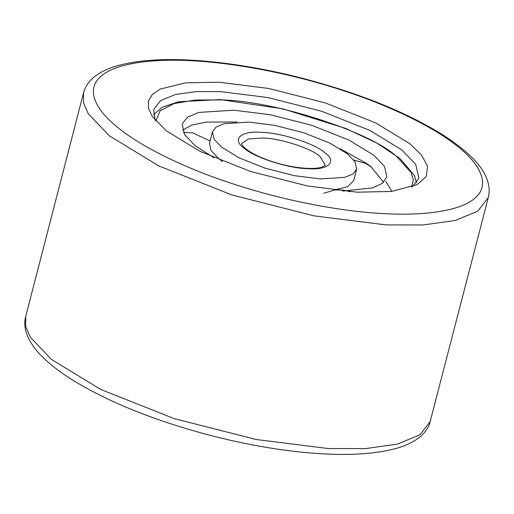 <?xml version="1.0" encoding="UTF-8"?>
<svg xmlns="http://www.w3.org/2000/svg" width="514" height="514" viewBox="0 0 514 514"><rect width="100%" height="100%" fill="white"/><g stroke="black" fill="none" stroke-linecap="round" stroke-linejoin="round"><path stroke-width="0.77" d="M155.067 120.141L153.667 109.559L160.541 100.622L175.37 94.512L196.29 91.582L220.667 91.62L267.858 97.544L321.687 111.255L369.688 130.331L401.954 149.985L415.749 164.448L418.859 178.146L412.504 186.717M166.202 130.742L200.171 151.431L250.697 171.509L307.359 185.939L357.031 192.178L391.417 191.465L417.015 184.687L426.202 176.598L427.571 166.414L421.589 155.106L409.767 143.65L375.798 122.962L325.272 102.884L268.61 88.453L218.932 82.214L185.586 82.812L160.233 89.07L152.427 94.345L148.482 100.834L148.456 108.229L152.105 116.177L166.202 130.742M333.849 190.103L347.702 186.749L353.696 180.587L356.652 169.157L354.962 161.711L347.464 153.847L329.911 143.155L303.806 132.779L274.527 125.326L248.866 122.101L224.232 123.675L216.163 126.997L212.43 131.86L214.12 139.307L221.618 147.171L239.171 157.862L265.275 168.239L294.548 175.692L320.216 178.917L344.849 177.343L352.919 174.021L356.652 169.157M212.43 131.86L209.474 143.284L210.991 150.448L218.662 158.601L222.221 161.229M383.637 182.232L370.89 166.671L366.585 163.452L340.017 148.681M236.909 122.011L206.506 122.049L191.683 125.108L182.489 130.209M342.729 191.086L372.811 187.867L382.397 183.292L386.894 176.977L384.498 166.407L373.845 155.241L348.935 140.071L311.882 125.345L270.332 114.763L233.902 110.189L198.944 112.418L187.494 117.141L182.187 124.041L184.584 134.61L195.236 145.777L213.972 157.785M430.462 421.159L419.977 434.799L397.335 444.128L365.403 448.6L328.208 448.536L256.178 439.496L174.015 418.569L100.75 389.458L51.496 359.453L30.448 337.377L25.713 326.57L25.7 316.476L83.538 92.841L83.544 102.935L88.279 113.748L109.334 135.825L158.588 165.823L231.853 194.934L314.009 215.861L386.04 224.907L423.24 224.965L455.166 220.5L477.808 211.164L488.3 197.524L429.46 424.256C427.687 428.657 424.93 432.518 421.204 435.84C415.139 441.16 407.146 445.246 397.232 448.105C372.117 455.173 338.257 456.31 295.646 451.517C267.884 448.324 239.254 442.907 209.77 435.255C154.785 420.696 109.225 402.391 73.091 380.354C60.029 372.239 49.46 364.066 41.39 355.842C26.709 340.673 22.68 326.988 25.7 316.476M118.708 128.224C95.655 110.272 85.51 89.969 100.416 76.811C114.416 63.363 152.003 58.423 192.005 60.774C231.39 62.631 287.634 72.551 339.812 89.5C392.24 106.225 435.3 128.282 457.261 146.169C480.307 164.12 490.459 184.43 475.546 197.582C461.553 211.029 423.966 215.97 383.964 213.618C344.579 211.762 288.335 201.848 236.157 184.892C183.723 168.168 140.669 146.117 118.708 128.224M324.726 152.639C315.249 143.759 280.618 132.606 261.754 132.368C240.854 130.498 231.281 139.307 244.356 148.379C253.832 157.258 288.463 168.412 307.327 168.65C328.228 170.519 337.801 161.711 324.726 152.639M320.042 156.436C311.426 148.366 279.944 138.227 262.795 138.009L248.493 138.921L241.638 143.669L241.959 144.646C242.447 145.745 243.932 147.293 246.424 149.311C251.018 152.851 257.765 156.307 266.657 159.674C280.271 164.596 293.43 167.474 306.151 168.303C312.679 168.637 317.736 168.322 321.314 167.358L325.381 165.328L320.042 156.436M411.508 187.09L413.327 180.151L411.091 172.46L396.577 156.449C370.157 131.687 273.609 100.603 221.014 99.928L195.404 100.018L174.053 103.571L160.175 110.748L155.755 120.944M83.538 92.841L84.54 89.744C86.313 85.343 89.07 81.482 92.796 78.16C98.861 72.84 106.854 68.754 116.768 65.895C141.883 58.827 175.743 57.69 218.354 62.483C246.116 65.676 274.746 71.093 304.23 78.745C359.215 93.304 404.775 111.609 440.909 133.646C467.284 150.384 482.749 165.874 487.291 180.118C489.367 185.991 489.707 191.793 488.3 197.524M338.951 189.396L338.263 189.775M391.88 191.414L385.763 181.346M416.539 182.843L414.457 175.595L400.11 158.582L376.968 143.13L345.954 128.513L282.893 108.846L220.21 99.6L178.493 101.753L162.295 107.246L153.416 114.795M323.582 193.283L334.717 190.007M335.032 189.974L343.191 190.052L350.291 191.741M221.444 161.582L221.271 160.561M210.072 140.958L192.409 132.766L183.453 132.593M353.799 160.053L365.473 163.368L371.943 167.461"/></g></svg>
